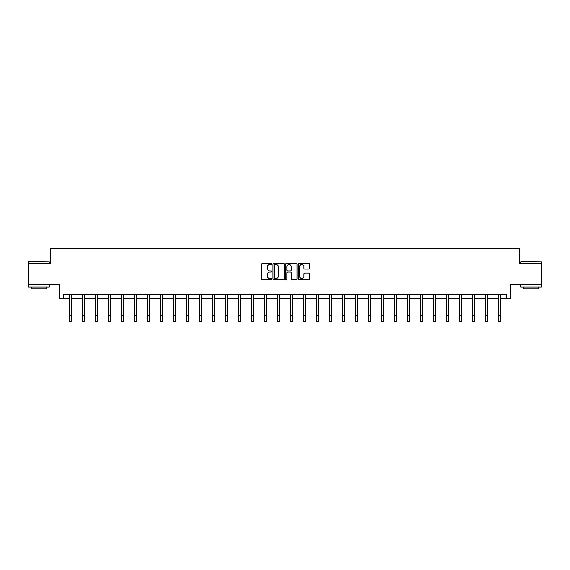 <?xml version="1.0" encoding="UTF-8"?>
<svg xmlns="http://www.w3.org/2000/svg" width="570" height="570" viewBox="0 0 570 570"><rect width="100%" height="100%" fill="white"/><g stroke="black" fill="none" stroke-linecap="round" stroke-linejoin="round"><path stroke-width="0.85" d="M271.655 263.931A0.57 0.57 0 0 0 271.085 263.361L262.392 263.361A0.819 0.819 0 0 0 261.573 264.181L261.573 278.915A0.819 0.819 0 0 0 262.392 279.728L271.085 279.728A0.57 0.57 0 0 0 271.655 279.158A0.57 0.57 0 0 0 271.085 278.588L269.959 278.588A2.622 2.622 0 0 1 267.344 275.966L267.344 274.74A2.622 2.622 0 0 1 269.959 272.118L271.085 272.118A0.57 0.57 0 0 0 271.655 271.548A0.57 0.57 0 0 0 271.085 270.971L269.959 270.971A2.622 2.622 0 0 1 267.344 268.356L267.344 267.123A2.622 2.622 0 0 1 269.959 264.509L271.085 264.509A0.57 0.57 0 0 0 271.655 263.931M63.313 298.644L63.313 294.476L506.687 294.476L506.687 298.644L510.478 298.644L510.478 284.473L541.5 284.473L541.5 263.625L519.697 263.625L519.697 248.613L50.302 248.613L50.302 263.625L28.5 263.625L28.5 284.473L59.522 284.473L59.522 298.644L69.319 298.644M308.919 269.133A0.819 0.819 0 0 0 309.738 268.313L309.738 264.181A0.819 0.819 0 0 0 308.919 263.361L299.264 263.361A0.819 0.819 0 0 0 298.445 264.181L298.445 278.915A0.819 0.819 0 0 0 299.264 279.728L308.919 279.728A0.819 0.819 0 0 0 309.738 278.915L309.738 273.921A0.819 0.819 0 0 0 308.919 273.101L304.786 273.101A0.819 0.819 0 0 0 303.967 273.921L303.967 276.393A2.187 2.187 0 0 1 301.779 278.588A2.187 2.187 0 0 1 299.592 276.393L299.592 266.696A2.187 2.187 0 0 1 301.779 264.509A2.187 2.187 0 0 1 303.967 266.696L303.967 268.313A0.819 0.819 0 0 0 304.786 269.133L308.919 269.133M284.28 264.181A0.819 0.819 0 0 0 283.468 263.361L273.807 263.361A0.819 0.819 0 0 0 272.987 264.181L272.987 278.915A0.819 0.819 0 0 0 273.807 279.728L283.468 279.728A0.819 0.819 0 0 0 284.28 278.915L284.28 264.181M286.532 263.361L296.193 263.361A0.819 0.819 0 0 1 297.013 264.181L297.013 278.915A0.819 0.819 0 0 1 296.193 279.728L292.061 279.728A0.819 0.819 0 0 1 291.242 278.915L291.242 272.937A0.819 0.819 0 0 0 290.422 272.118L287.679 272.118A0.819 0.819 0 0 0 286.86 272.937L286.86 279.158A0.57 0.57 0 0 1 286.29 279.728A0.57 0.57 0 0 1 285.72 279.158L285.72 264.181A0.819 0.819 0 0 1 286.532 263.361M71.4 298.644L82.329 298.644M84.41 298.644L95.333 298.644M97.42 298.644L108.343 298.644M110.43 298.644L121.353 298.644M123.434 298.644L134.363 298.644M136.444 298.644L147.366 298.644M149.454 298.644L160.377 298.644M162.464 298.644L173.387 298.644M175.467 298.644L186.397 298.644M188.478 298.644L199.4 298.644M201.488 298.644L212.411 298.644M214.498 298.644L225.421 298.644M227.501 298.644L238.431 298.644M240.512 298.644L251.434 298.644M253.522 298.644L264.444 298.644M266.532 298.644L277.455 298.644M279.535 298.644L290.465 298.644M292.545 298.644L303.468 298.644M305.556 298.644L316.478 298.644M318.566 298.644L329.488 298.644M331.569 298.644L342.499 298.644M344.579 298.644L355.502 298.644M357.589 298.644L368.512 298.644M370.6 298.644L381.522 298.644M383.603 298.644L394.533 298.644M396.613 298.644L407.536 298.644M409.623 298.644L420.546 298.644M422.634 298.644L433.556 298.644M435.637 298.644L446.567 298.644M448.647 298.644L459.57 298.644M461.657 298.644L472.58 298.644M474.668 298.644L485.59 298.644M487.671 298.644L498.6 298.644M500.681 298.644L506.687 298.644M274.704 264.509A0.57 0.57 0 0 0 274.134 265.079L274.134 278.01A0.57 0.57 0 0 0 274.704 278.588L275.894 278.588A2.622 2.622 0 0 0 278.516 275.966L278.516 267.123A2.622 2.622 0 0 0 275.894 264.509L274.704 264.509M291.242 266.739A2.187 2.187 0 0 0 289.054 264.544A2.187 2.187 0 0 0 286.86 266.739L286.86 270.151A0.819 0.819 0 0 0 287.679 270.971L290.422 270.971A0.819 0.819 0 0 0 291.242 270.151L291.242 266.739M69.212 294.476L69.319 315.132L71.4 315.132L71.507 294.476M69.319 315.132L69.319 321.387L71.4 321.387L71.4 315.132M28.749 261.537L49.348 261.787L28.749 261.537M38.924 286.974L28.5 286.974L28.5 284.886L49.348 284.886L49.348 286.974L38.924 286.974M46.426 286.974L46.426 288.89L31.421 288.89L31.421 286.974M520.902 261.537L541.5 261.787L520.902 261.537M531.076 286.974L520.652 286.974L520.652 284.886L541.5 284.886L541.5 286.974L531.076 286.974M538.579 286.974L538.579 288.89L523.574 288.89L523.574 286.974M82.223 294.476L82.329 315.132L84.41 315.132L84.517 294.476M82.329 315.132L82.329 321.387L84.41 321.387L84.41 315.132M95.233 294.476L95.333 315.132L97.42 315.132L97.527 294.476M95.333 315.132L95.333 321.387L97.42 321.387L97.42 315.132M108.236 294.476L108.343 315.132L110.43 315.132L110.537 294.476M108.343 315.132L108.343 321.387L110.43 321.387L110.43 315.132M121.246 294.476L121.353 315.132L123.434 315.132L123.54 294.476M121.353 315.132L121.353 321.387L123.434 321.387L123.434 315.132M134.256 294.476L134.363 315.132L136.444 315.132L136.551 294.476M134.363 315.132L134.363 321.387L136.444 321.387L136.444 315.132M147.267 294.476L147.366 315.132L149.454 315.132L149.561 294.476M147.366 315.132L147.366 321.387L149.454 321.387L149.454 315.132M160.27 294.476L160.377 315.132L162.464 315.132L162.571 294.476M160.377 315.132L160.377 321.387L162.464 321.387L162.464 315.132M173.28 294.476L173.387 315.132L175.467 315.132L175.574 294.476M173.387 315.132L173.387 321.387L175.467 321.387L175.467 315.132M186.29 294.476L186.397 315.132L188.478 315.132L188.585 294.476M186.397 315.132L186.397 321.387L188.478 321.387L188.478 315.132M199.301 294.476L199.4 315.132L201.488 315.132L201.595 294.476M199.4 315.132L199.4 321.387L201.488 321.387L201.488 315.132M212.304 294.476L212.411 315.132L214.498 315.132L214.605 294.476M212.411 315.132L212.411 321.387L214.498 321.387L214.498 315.132M225.314 294.476L225.421 315.132L227.501 315.132L227.608 294.476M225.421 315.132L225.421 321.387L227.501 321.387L227.501 315.132M238.324 294.476L238.431 315.132L240.512 315.132L240.618 294.476M238.431 315.132L238.431 321.387L240.512 321.387L240.512 315.132M251.327 294.476L251.434 315.132L253.522 315.132L253.629 294.476M251.434 315.132L251.434 321.387L253.522 321.387L253.522 315.132M264.338 294.476L264.444 315.132L266.532 315.132L266.639 294.476M264.444 315.132L264.444 321.387L266.532 321.387L266.532 315.132M277.348 294.476L277.455 315.132L279.535 315.132L279.642 294.476M277.455 315.132L277.455 321.387L279.535 321.387L279.535 315.132M290.358 294.476L290.465 315.132L292.545 315.132L292.652 294.476M290.465 315.132L290.465 321.387L292.545 321.387L292.545 315.132M303.361 294.476L303.468 315.132L305.556 315.132L305.663 294.476M303.468 315.132L303.468 321.387L305.556 321.387L305.556 315.132M316.371 294.476L316.478 315.132L318.566 315.132L318.673 294.476M316.478 315.132L316.478 321.387L318.566 321.387L318.566 315.132M329.382 294.476L329.488 315.132L331.569 315.132L331.676 294.476M329.488 315.132L329.488 321.387L331.569 321.387L331.569 315.132M342.392 294.476L342.499 315.132L344.579 315.132L344.686 294.476M342.499 315.132L342.499 321.387L344.579 321.387L344.579 315.132M355.395 294.476L355.502 315.132L357.589 315.132L357.696 294.476M355.502 315.132L355.502 321.387L357.589 321.387L357.589 315.132M368.405 294.476L368.512 315.132L370.6 315.132L370.7 294.476M368.512 315.132L368.512 321.387L370.6 321.387L370.6 315.132M381.416 294.476L381.522 315.132L383.603 315.132L383.71 294.476M381.522 315.132L381.522 321.387L383.603 321.387L383.603 315.132M394.426 294.476L394.533 315.132L396.613 315.132L396.72 294.476M394.533 315.132L394.533 321.387L396.613 321.387L396.613 315.132M407.429 294.476L407.536 315.132L409.623 315.132L409.73 294.476M407.536 315.132L407.536 321.387L409.623 321.387L409.623 315.132M420.439 294.476L420.546 315.132L422.634 315.132L422.733 294.476M420.546 315.132L420.546 321.387L422.634 321.387L422.634 315.132M433.449 294.476L433.556 315.132L435.637 315.132L435.744 294.476M433.556 315.132L433.556 321.387L435.637 321.387L435.637 315.132M446.46 294.476L446.567 315.132L448.647 315.132L448.754 294.476M446.567 315.132L446.567 321.387L448.647 321.387L448.647 315.132M459.463 294.476L459.57 315.132L461.657 315.132L461.764 294.476M459.57 315.132L459.57 321.387L461.657 321.387L461.657 315.132M472.473 294.476L472.58 315.132L474.668 315.132L474.767 294.476M472.58 315.132L472.58 321.387L474.668 321.387L474.668 315.132M485.483 294.476L485.59 315.132L487.671 315.132L487.778 294.476M485.59 315.132L485.59 321.387L487.671 321.387L487.671 315.132M498.493 294.476L498.6 315.132L500.681 315.132L500.788 294.476M498.6 315.132L498.6 321.387L500.681 321.387L500.681 315.132M28.5 263.625L28.5 261.787M33.252 284.886L33.252 284.473M44.595 284.886L44.595 284.473M49.348 263.625L49.348 261.787M520.652 263.625L520.652 261.787M525.405 284.886L525.405 284.473M536.748 284.886L536.748 284.473M541.5 263.625L541.5 261.787"/></g></svg>
